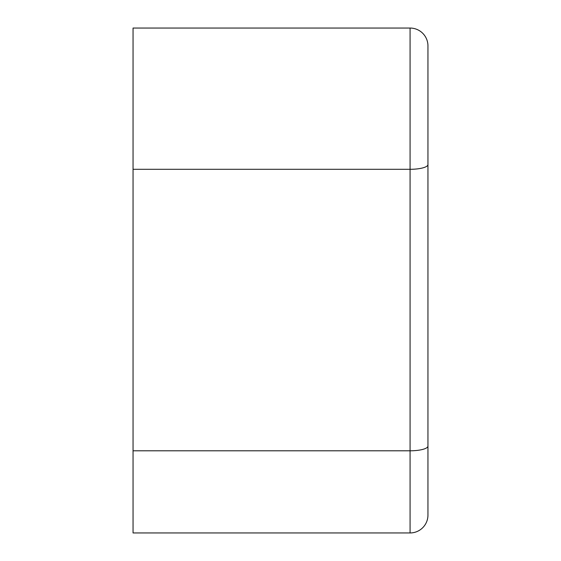 <?xml version="1.0" encoding="UTF-8"?>
<svg xmlns="http://www.w3.org/2000/svg" width="561" height="561" viewBox="0 0 561 561"><rect width="100%" height="100%" fill="white"/><g stroke="black" fill="none" stroke-linecap="round" stroke-linejoin="round"><path stroke-width="0.84" d="M427.952 139.752L427.952 515.075A17.875 17.875 0 0 1 410.077 532.95L410.077 28.05A17.875 17.875 0 0 1 427.952 45.925L427.952 139.752M410.077 28.05L133.048 28.05L133.048 532.95L410.077 532.95M133.048 169.303L410.077 169.303A17.875 4.726 0 0 0 427.952 164.576M133.048 450.799L410.077 450.799A17.875 4.726 -0 0 0 427.952 446.072"/></g></svg>
